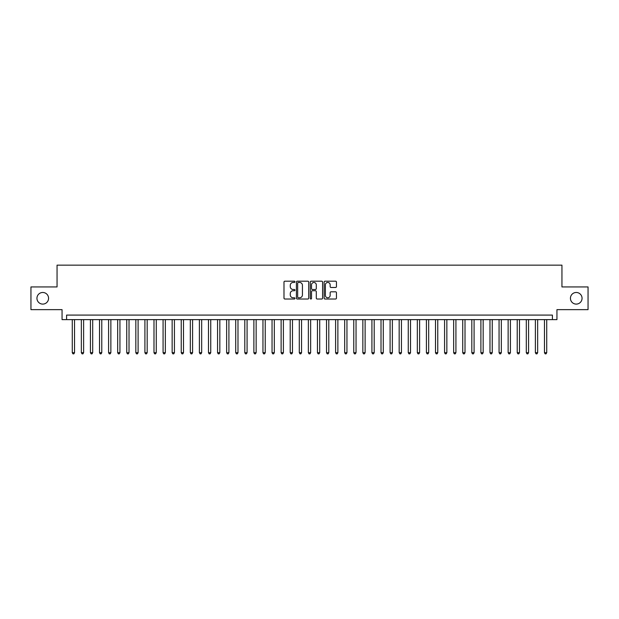 <?xml version="1.0" encoding="UTF-8"?>
<svg xmlns="http://www.w3.org/2000/svg" width="619" height="619" viewBox="0 0 619 619"><rect width="100%" height="100%" fill="white"/><g stroke="black" fill="none" stroke-linecap="round" stroke-linejoin="round"><path stroke-width="0.93" d="M294.969 281.823A0.627 0.627 0 0 0 294.35 281.196L284.879 281.196A0.89 0.89 0 0 0 283.989 282.094L283.989 298.134A0.89 0.89 0 0 0 284.879 299.023L294.35 299.023A0.627 0.627 0 0 0 294.969 298.404A0.627 0.627 0 0 0 294.35 297.778L293.12 297.778A2.855 2.855 0 0 1 290.272 294.923L290.272 293.592A2.855 2.855 0 0 1 293.12 290.737L294.35 290.737A0.627 0.627 0 0 0 294.969 290.11A0.627 0.627 0 0 0 294.35 289.491L293.12 289.491A2.855 2.855 0 0 1 290.272 286.636L290.272 285.297A2.855 2.855 0 0 1 293.12 282.45L294.35 282.45A0.627 0.627 0 0 0 294.969 281.823M570.432 298.288A5.811 5.811 0 0 0 576.243 304.099A5.811 5.811 0 0 0 582.053 298.288A5.811 5.811 0 0 0 576.243 292.478A5.811 5.811 0 0 0 570.432 298.288M36.947 298.288A5.811 5.811 0 0 0 42.757 304.099A5.811 5.811 0 0 0 48.568 298.288A5.811 5.811 0 0 0 42.757 292.478A5.811 5.811 0 0 0 36.947 298.288M335.552 287.487A0.89 0.89 0 0 0 336.442 286.589L336.442 282.094A0.89 0.89 0 0 0 335.552 281.196L325.029 281.196A0.89 0.89 0 0 0 324.139 282.094L324.139 298.134A0.89 0.89 0 0 0 325.029 299.023L335.552 299.023A0.89 0.89 0 0 0 336.442 298.134L336.442 292.694A0.89 0.89 0 0 0 335.552 291.804L331.049 291.804A0.89 0.89 0 0 0 330.159 292.694L330.159 295.395A2.383 2.383 0 0 1 327.776 297.778A2.383 2.383 0 0 1 325.385 295.395L325.385 284.833A2.383 2.383 0 0 1 327.776 282.45A2.383 2.383 0 0 1 330.159 284.833L330.159 286.589A0.89 0.89 0 0 0 331.049 287.487L335.552 287.487M552.411 319.628L556.945 319.628L556.945 309.639L588.05 309.639L588.05 286.937L561.944 286.937L561.944 265.141L57.056 265.141L57.056 286.937L30.95 286.937L30.95 309.639L62.055 309.639L62.055 319.628L552.411 319.628L552.411 315.086L66.589 315.086L66.589 319.628M308.719 282.094A0.89 0.89 0 0 0 307.829 281.196L297.313 281.196A0.89 0.89 0 0 0 296.416 282.094L296.416 298.134A0.89 0.89 0 0 0 297.313 299.023L307.829 299.023A0.89 0.89 0 0 0 308.719 298.134L308.719 282.094M311.171 281.196L321.687 281.196A0.89 0.89 0 0 1 322.584 282.094L322.584 298.134A0.89 0.89 0 0 1 321.687 299.023L317.191 299.023A0.89 0.89 0 0 1 316.294 298.134L316.294 291.626A0.89 0.89 0 0 0 315.404 290.737L312.417 290.737A0.89 0.89 0 0 0 311.527 291.626L311.527 298.404A0.627 0.627 0 0 1 310.9 299.023A0.627 0.627 0 0 1 310.281 298.404L310.281 282.094A0.89 0.89 0 0 1 311.171 281.196M298.288 282.45A0.627 0.627 0 0 0 297.669 283.069L297.669 297.151A0.627 0.627 0 0 0 298.288 297.778L299.581 297.778A2.855 2.855 0 0 0 302.436 294.923L302.436 285.297A2.855 2.855 0 0 0 299.581 282.45L298.288 282.45M316.294 284.879A2.383 2.383 0 0 0 313.91 282.488A2.383 2.383 0 0 0 311.527 284.879L311.527 288.601A0.89 0.89 0 0 0 312.417 289.491L315.404 289.491A0.89 0.89 0 0 0 316.294 288.601L316.294 284.879M72.268 319.628L72.268 352.675L74.535 352.675L74.535 319.628M74.535 352.675L73.854 353.859L72.949 353.859L72.268 352.675M81.344 319.628L81.344 352.675L83.619 352.675L83.619 319.628M83.619 352.675L82.938 353.859L82.025 353.859L81.344 352.675M90.428 319.628L90.428 352.675L92.695 352.675L92.695 319.628M92.695 352.675L92.014 353.859L91.109 353.859L90.428 352.675M99.512 319.628L99.512 352.675L101.779 352.675L101.779 319.628M101.779 352.675L101.098 353.859L100.193 353.859L99.512 352.675M108.588 319.628L108.588 352.675L110.863 352.675L110.863 319.628M110.863 352.675L110.182 353.859L109.269 353.859L108.588 352.675M117.672 319.628L117.672 352.675L119.939 352.675L119.939 319.628M119.939 352.675L119.258 353.859L118.353 353.859L117.672 352.675M126.748 319.628L126.748 352.675L129.023 352.675L129.023 319.628M129.023 352.675L128.342 353.859L127.429 353.859L126.748 352.675M135.832 319.628L135.832 352.675L138.099 352.675L138.099 319.628M138.099 352.675L137.418 353.859L136.513 353.859L135.832 352.675M144.916 319.628L144.916 352.675L147.183 352.675L147.183 319.628M147.183 352.675L146.502 353.859L145.597 353.859L144.916 352.675M153.992 319.628L153.992 352.675L156.267 352.675L156.267 319.628M156.267 352.675L155.586 353.859L154.673 353.859L153.992 352.675M163.076 319.628L163.076 352.675L165.343 352.675L165.343 319.628M165.343 352.675L164.662 353.859L163.756 353.859L163.076 352.675M172.152 319.628L172.152 352.675L174.426 352.675L174.426 319.628M174.426 352.675L173.746 353.859L172.833 353.859L172.152 352.675M181.235 319.628L181.235 352.675L183.503 352.675L183.503 319.628M183.503 352.675L182.822 353.859L181.916 353.859L181.235 352.675M190.319 319.628L190.319 352.675L192.586 352.675L192.586 319.628M192.586 352.675L191.905 353.859L191 353.859L190.319 352.675M199.395 319.628L199.395 352.675L201.67 352.675L201.67 319.628M201.67 352.675L200.989 353.859L200.076 353.859L199.395 352.675M208.479 319.628L208.479 352.675L210.746 352.675L210.746 319.628M210.746 352.675L210.065 353.859L209.16 353.859L208.479 352.675M217.555 319.628L217.555 352.675L219.83 352.675L219.83 319.628M219.83 352.675L219.149 353.859L218.236 353.859L217.555 352.675M226.639 319.628L226.639 352.675L228.906 352.675L228.906 319.628M228.906 352.675L228.225 353.859L227.32 353.859L226.639 352.675M235.723 319.628L235.723 352.675L237.99 352.675L237.99 319.628M237.99 352.675L237.309 353.859L236.404 353.859L235.723 352.675M244.799 319.628L244.799 352.675L247.074 352.675L247.074 319.628M247.074 352.675L246.393 353.859L245.48 353.859L244.799 352.675M253.883 319.628L253.883 352.675L256.15 352.675L256.15 319.628M256.15 352.675L255.469 353.859L254.564 353.859L253.883 352.675M262.959 319.628L262.959 352.675L265.234 352.675L265.234 319.628M265.234 352.675L264.553 353.859L263.64 353.859L262.959 352.675M272.043 319.628L272.043 352.675L274.31 352.675L274.31 319.628M274.31 352.675L273.629 353.859L272.724 353.859L272.043 352.675M281.127 319.628L281.127 352.675L283.394 352.675L283.394 319.628M283.394 352.675L282.713 353.859L281.807 353.859L281.127 352.675M290.203 319.628L290.203 352.675L292.478 352.675L292.478 319.628M292.478 352.675L291.789 353.859L290.884 353.859L290.203 352.675M299.287 319.628L299.287 352.675L301.554 352.675L301.554 319.628M301.554 352.675L300.873 353.859L299.967 353.859L299.287 352.675M308.363 319.628L308.363 352.675L310.637 352.675L310.637 319.628M310.637 352.675L309.957 353.859L309.043 353.859L308.363 352.675M317.446 319.628L317.446 352.675L319.714 352.675L319.714 319.628M319.714 352.675L319.033 353.859L318.127 353.859L317.446 352.675M326.523 319.628L326.523 352.675L328.797 352.675L328.797 319.628M328.797 352.675L328.116 353.859L327.211 353.859L326.523 352.675M335.606 319.628L335.606 352.675L337.873 352.675L337.873 319.628M337.873 352.675L337.193 353.859L336.287 353.859L335.606 352.675M344.69 319.628L344.69 352.675L346.957 352.675L346.957 319.628M346.957 352.675L346.276 353.859L345.371 353.859L344.69 352.675M353.766 319.628L353.766 352.675L356.041 352.675L356.041 319.628M356.041 352.675L355.36 353.859L354.447 353.859L353.766 352.675M362.85 319.628L362.85 352.675L365.117 352.675L365.117 319.628M365.117 352.675L364.436 353.859L363.531 353.859L362.85 352.675M371.926 319.628L371.926 352.675L374.201 352.675L374.201 319.628M374.201 352.675L373.52 353.859L372.607 353.859L371.926 352.675M381.01 319.628L381.01 352.675L383.277 352.675L383.277 319.628M383.277 352.675L382.596 353.859L381.691 353.859L381.01 352.675M390.094 319.628L390.094 352.675L392.361 352.675L392.361 319.628M392.361 352.675L391.68 353.859L390.775 353.859L390.094 352.675M399.17 319.628L399.17 352.675L401.445 352.675L401.445 319.628M401.445 352.675L400.764 353.859L399.851 353.859L399.17 352.675M408.254 319.628L408.254 352.675L410.521 352.675L410.521 319.628M410.521 352.675L409.84 353.859L408.935 353.859L408.254 352.675M417.33 319.628L417.33 352.675L419.605 352.675L419.605 319.628M419.605 352.675L418.924 353.859L418.011 353.859L417.33 352.675M426.414 319.628L426.414 352.675L428.681 352.675L428.681 319.628M428.681 352.675L428 353.859L427.095 353.859L426.414 352.675M435.497 319.628L435.497 352.675L437.765 352.675L437.765 319.628M437.765 352.675L437.084 353.859L436.178 353.859L435.497 352.675M444.574 319.628L444.574 352.675L446.848 352.675L446.848 319.628M446.848 352.675L446.167 353.859L445.254 353.859L444.574 352.675M453.657 319.628L453.657 352.675L455.924 352.675L455.924 319.628M455.924 352.675L455.244 353.859L454.338 353.859L453.657 352.675M462.733 319.628L462.733 352.675L465.008 352.675L465.008 319.628M465.008 352.675L464.327 353.859L463.414 353.859L462.733 352.675M471.817 319.628L471.817 352.675L474.084 352.675L474.084 319.628M474.084 352.675L473.403 353.859L472.498 353.859L471.817 352.675M480.901 319.628L480.901 352.675L483.168 352.675L483.168 319.628M483.168 352.675L482.487 353.859L481.582 353.859L480.901 352.675M489.977 319.628L489.977 352.675L492.252 352.675L492.252 319.628M492.252 352.675L491.571 353.859L490.658 353.859L489.977 352.675M499.061 319.628L499.061 352.675L501.328 352.675L501.328 319.628M501.328 352.675L500.647 353.859L499.742 353.859L499.061 352.675M508.137 319.628L508.137 352.675L510.412 352.675L510.412 319.628M510.412 352.675L509.731 353.859L508.818 353.859L508.137 352.675M517.221 319.628L517.221 352.675L519.488 352.675L519.488 319.628M519.488 352.675L518.807 353.859L517.902 353.859L517.221 352.675M526.305 319.628L526.305 352.675L528.572 352.675L528.572 319.628M528.572 352.675L527.891 353.859L526.986 353.859L526.305 352.675M535.381 319.628L535.381 352.675L537.656 352.675L537.656 319.628M537.656 352.675L536.975 353.859L536.062 353.859L535.381 352.675M544.465 319.628L544.465 352.675L546.732 352.675L546.732 319.628M546.732 352.675L546.051 353.859L545.146 353.859L544.465 352.675"/></g></svg>
